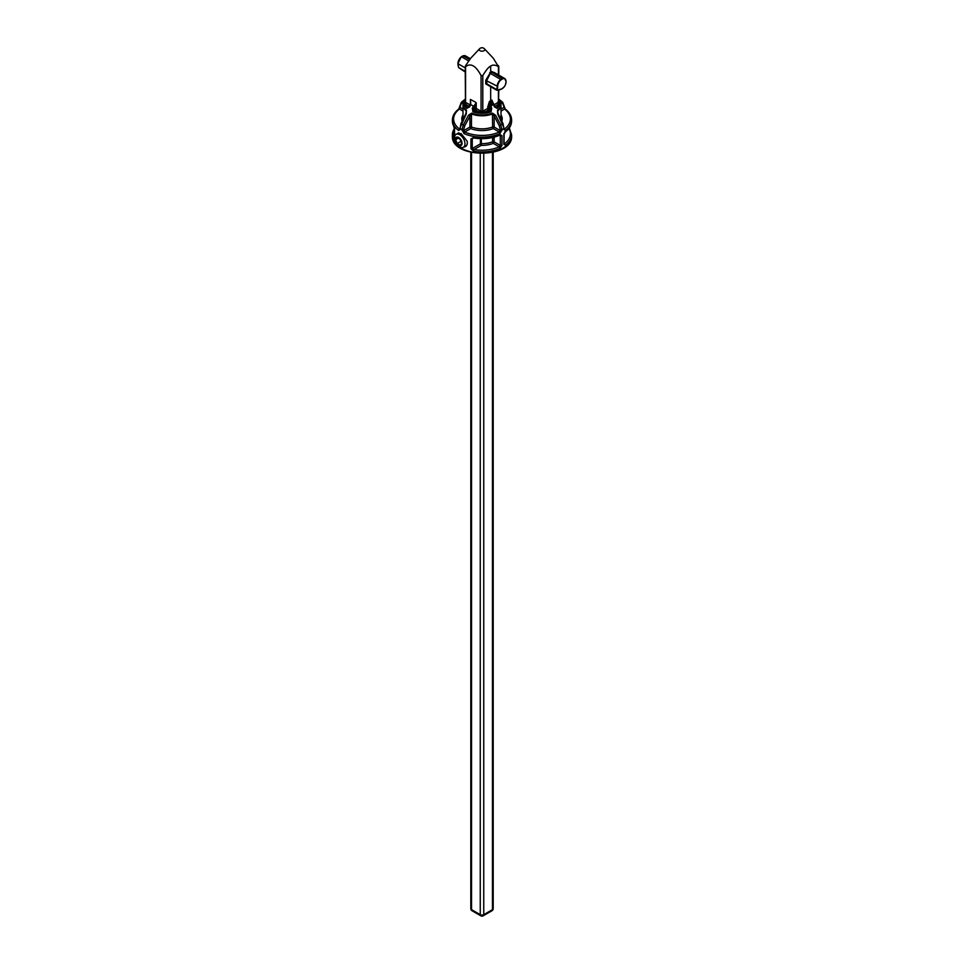<?xml version="1.0" encoding="UTF-8"?>
<svg xmlns="http://www.w3.org/2000/svg" width="964" height="964" viewBox="0 0 964 964"><rect width="100%" height="100%" fill="white"/><g stroke="black" fill="none" stroke-linecap="round" stroke-linejoin="round"><path stroke-width="1.45" d="M460.009 139.153L461.141 141.708M460.19 139.262L461.708 143.154L460.19 145.299L457.165 143.564L455.659 139.66L457.165 137.515L460.19 139.262M458.274 138.153L455.659 139.66M460.659 141.539L457.165 143.564M464.985 143.817A7.399 4.278 -120 0 0 461.756 136.358A7.399 4.278 -120 0 0 456.044 134.382A7.399 4.278 -120 0 0 456.044 142.925A7.399 4.278 -120 0 0 463.455 147.203A7.399 4.278 -120 0 0 464.985 143.817M462.057 143.359A4.784 2.759 60 0 1 456.996 143.817A4.784 2.759 60 0 1 456.996 137.057A4.784 2.759 60 0 1 462.057 143.359M498.954 101.774L498.966 103.738L498.496 101.256M494.556 106.51L498.509 104.184L497.629 102.678L493.773 104.956M493.194 104.1L491.893 100.063L494.532 106.474L496.315 107.727A16.701 9.64 180 0 0 498.509 104.184L498.966 103.738M497.123 108.366L494.171 106.715L497.123 108.366A17.641 10.182 0 0 0 498.786 99.979M490.676 86.712L490.676 100.714L491.893 100.063L494.327 106.534M483.976 48.441A2.796 1.615 0 0 1 484.458 48.815A3.362 3.362 0 0 0 479.542 48.815A2.796 1.615 0 0 0 480.325 50.875A2.796 1.615 0 0 0 483.976 50.718A2.796 1.615 0 0 0 484.458 48.815L493.255 58.177L498.424 66.564C495.255 64.829 492.676 64.66 490.676 66.07L490.676 72.011L485.748 80.349L485.748 83.844L487.579 84.916M469.335 106.715L466.877 108.366L469.829 106.715L467.685 107.727L470.215 104.968L466.383 102.762L465.504 104.269L469.432 106.534M465.576 101.377L465.576 66.649C470.745 62.756 475.903 65.733 481.06 75.59L482.795 75.59C486.025 70.155 488.652 66.986 490.676 66.07M465.046 103.823L465.504 104.269A16.701 9.64 180 0 0 467.685 107.727M469.673 106.534L470.781 104.739L470.408 99.449L470.553 104.57M474.517 108.438A1.229 0.699 -118.7 0 0 475.36 109.956A1.229 0.711 120 0 0 476.228 108.45A1.229 0.711 0 0 0 474.517 108.438L473.722 108.872L474.517 107.39L474.517 108.438M472.276 108.137L472.926 111.86L473.408 111.029A16.701 9.64 180 0 0 479.385 112.282L480.253 110.776L476.228 108.45L476.228 102.811L472.276 108.137L473.722 108.872L473.408 111.029L475.36 109.956L480.229 112.583L483.627 112.595L488.615 109.944A1.229 0.699 118.7 0 0 489.459 108.426L489.459 107.341L490.278 108.872L489.459 108.426A1.229 0.711 180 0 0 487.748 108.426L483.603 110.776L484.47 112.294A16.701 9.64 180 0 0 490.592 111.029L491.074 111.86L491.724 108.137L490.664 106.173L489.459 107.341L487.748 107.341L489.363 106.847L489.447 101.473L487.772 106.811M473.083 106.655L474.517 107.39L476.228 102.811L475.385 102.112L470.408 99.449L470.408 104.558M483.627 112.595L482.795 111.318L481.06 111.318L480.229 112.583M481.301 144.805L480.614 144.612M501.569 88.869L501.87 88.845A10.833 6.194 -179.6 0 1 498.002 90.255L496.544 89.471L497.846 90.242M497.014 89.676A10.833 6.254 -120 0 0 497.689 86.423A5.917 3.41 -60 0 1 501.003 79.795A10.893 6.29 -0 0 0 502.738 78.795L492.062 72.421L494.267 72.505L504.654 78.494A6.17 3.567 120 0 0 502.437 78.397A10.459 6.037 180 0 1 500.69 79.397L490.327 73.421L492.062 72.421L491.592 71.481L490.676 72.011L491.206 72.915M501.003 79.795L500.702 79.397A6.17 3.567 120 0 0 497.207 86.35A10.399 6.001 60 0 1 496.544 89.471L486.808 83.844L486.808 80.349L490.327 73.421L489.748 72.541M502.738 78.795A5.917 3.41 -60 0 1 506.052 81.603A10.833 6.254 60 0 1 505.473 84.627A10.833 6.254 60 0 1 505.377 84.844M461.262 56.852A5.917 3.41 120 0 0 457.948 63.479L458.069 63.769A6.17 3.567 -60 0 1 461.563 56.816L461.262 56.852M457.948 63.648A10.833 6.254 -120 0 0 458.623 67.516L458.731 67.637A10.399 6.001 60 0 1 458.069 63.769L465.214 67.89M468.588 60.865L461.575 56.816A10.459 6.037 180 0 1 463.31 55.816L463.298 55.816A6.17 3.567 -60 0 1 465.516 55.9L463.094 55.767L461.31 56.804M461.37 56.78A10.893 6.29 -0 0 1 462.997 55.852L469.637 59.467M463.491 147.179C466.468 146.805 467.697 144.841 467.191 141.274L461.069 133.574L456.635 134.044M491.724 108.137L490.278 108.872L490.592 111.029L488.615 109.944A1.229 0.711 60.4 0 1 487.748 108.426L487.748 107.341M491.905 105.305L490.676 100.714L489.447 101.473L490.664 106.173L493.182 104.715M471.613 105.064L474.637 107.016M468.456 115.27L463.262 124.995L462.021 129.586L463.696 129.574L464.744 125.766L471.613 113.15L468.456 115.27L469.914 116.017L469.914 127.091L470.781 128.598A20.208 11.664 0 0 0 493.291 128.574L494.158 127.067L494.158 116.029L499.256 125.742L500.304 129.562L499.28 132.032A28.402 16.4 180 0 1 464.732 132.032L470.781 128.598L471.456 127.007L471.456 113.933A19.003 10.966 0 0 0 492.616 113.909L494.158 116.029L495.641 115.282L492.459 113.125A18.714 10.797 180 0 1 471.613 113.15M461.31 102.305L465.214 99.172L461.31 102.305L458.744 109.065C454.598 112.21 452.49 115.861 452.393 120.018A29.607 17.099 0 0 0 458.49 130.417L460.153 129.55L460.153 128.501A29.607 17.099 0 0 0 462.021 129.586L463.997 133.598A29.607 17.099 0 0 0 500.015 133.586L501.991 129.574L500.75 124.995L495.641 115.282M498.786 99.388A18.714 10.797 180 0 1 497.52 110.197L497.713 114.077L503.823 127.537M502.714 102.317L498.786 99.172L502.714 102.317L505.269 109.077C509.402 112.21 511.51 115.861 511.607 120.018A29.607 17.099 0 0 1 505.498 130.417L503.823 128.574L503.847 129.55L505.498 130.417M460.165 127.537L466.251 113.993L466.443 110.161A18.714 10.797 180 0 1 465.214 99.388M495.267 73.083L491.592 71.481M493.532 103.485L493.544 104.98M465.576 65.648L470.781 58.141L479.542 48.815M498.424 74.903L498.424 65.564M504.534 143.793L503.823 143.383L503.847 144.359L505.498 145.227L504.534 143.793A28.402 16.4 180 0 0 508.872 128.513M504.052 143.925L504.16 134.141L505.257 132.02C509.402 128.875 511.51 125.224 511.607 121.066A29.607 17.099 180 0 1 505.498 131.465L503.847 134.611L503.823 133.635M505.498 131.465L504.534 132.044M454.538 137.298L454.538 129.453L453.598 125.886L454.755 126.694L453.598 125.886A29.607 17.099 180 0 1 452.393 121.066L452.393 120.018M454.538 129.453L454.791 128.682L454.538 129.453M454.538 139.214L453.598 139.66L454.538 138.262M473.637 151.228L473.987 149.553L470.938 148.685L473.637 151.228A29.607 17.099 0 0 0 500.015 148.396L501.991 145.431L501.991 135.683L500.015 134.635A29.607 17.099 180 0 1 473.637 137.466L470.938 138.924L473.782 137.997C483.181 139.455 491.845 138.527 499.762 135.189L500.015 135.093M473.637 137.466L472.264 138.768L473.71 137.985M501.991 135.683L500.304 135.671L500.304 145.419L499.28 146.829A28.402 16.4 180 0 1 473.987 149.553L481.277 145.371L480.409 143.865A1.229 0.711 180 0 1 481.313 143.66L481.277 145.371A20.208 11.664 0 0 0 493.291 143.383L494.158 141.877L494.158 137.141M499.28 135.081L500.015 134.635L499.28 135.081L500.304 135.671L499.569 135.273M500.015 148.396L499.28 146.829L493.291 143.383L492.616 141.792A19.003 10.966 180 0 1 481.313 143.66L481.313 138.671M501.991 145.431L500.304 145.419L494.158 141.877A1.229 0.711 180 0 0 492.616 141.792L492.616 137.527M492.459 113.125L492.616 126.983L493.291 128.574L499.28 132.032L500.015 133.586M463.997 133.598L464.732 132.032L463.696 129.574M459.828 128.742L459.454 128.983A28.402 16.4 180 0 1 459.467 109.04L462.997 111.089M460.153 129.55L460.165 128.574L458.49 130.417M459.467 109.04L458.503 109.619L459.467 109.04L461.19 103.763L463.648 101.798M460.153 106.474L460.177 107.438L462.997 109.077M501.991 130.622L500.304 130.61L494.158 127.067A1.229 0.711 180 0 0 492.616 126.983A19.003 10.966 180 0 1 471.456 127.007A1.229 0.711 180 0 0 469.914 127.091L463.696 130.61L462.021 130.622M501.003 111.125L504.546 109.04A28.402 16.4 180 0 1 504.534 128.983M503.847 106.474L505.51 109.631M497.894 113.873L497.761 110.944A19.003 10.966 0 0 0 501.003 104.811A19.003 10.966 0 0 0 500.208 101.69M504.039 129.116L503.027 123.633L498.111 113.824L497.52 110.197M498.424 101.292L497.629 102.678M466.443 110.161L465.853 113.74L460.949 123.633L459.949 129.116M488.109 84.615L485.748 83.844M480.253 153.589L480.253 914.667A2.47 1.422 180 0 0 483.747 914.667A2.47 1.422 60 0 1 483.229 915.8L491.953 910.763A2.47 2.47 0 0 0 493.194 908.63A2.47 1.422 180 0 1 492.471 909.63L483.747 914.667L483.747 153.589M492.471 152.493L492.471 909.63A2.47 1.422 -120 0 1 491.953 910.763M470.806 152.324L470.806 908.63A2.47 1.422 180 0 0 471.529 909.63A2.47 1.422 120 0 0 472.047 910.763L480.771 915.8A2.47 1.422 -60 0 1 480.253 914.667L471.529 909.63L471.529 152.493M496.315 107.727L494.665 106.715M466.383 102.762L465.576 102.377M481.06 75.59L481.06 111.318L480.253 110.776M465.214 99.979A17.641 10.182 0 0 0 466.877 108.366M483.603 110.776L482.795 111.318L482.795 75.59M505.726 79.916A6.17 3.567 120 0 0 504.654 78.494L506.076 81.518L505.473 84.627A12.339 12.339 0 0 1 504.232 86.784A10.833 6.302 179.6 0 1 501.87 88.845M504.377 86.579A10.833 6.302 179.6 0 1 504.232 86.784L501.81 88.893M497.689 86.423L485.748 80.349M465.214 71.384L458.731 67.637M472.926 111.86A17.641 10.182 0 0 0 491.074 111.86M464.744 125.766L463.262 124.995A27.872 16.099 180 0 1 461.358 123.898L461.358 123.898M502.63 123.91L502.63 123.91A27.872 16.099 180 0 1 500.75 124.995L499.256 125.742M498.424 90.206L498.424 102.292M505.498 145.227A29.607 17.099 0 0 0 511.607 134.827L509.293 127.947M454.406 128.634A29.607 17.099 0 0 0 452.393 134.827A29.607 17.099 0 0 0 453.598 139.66M454.442 137.78A28.402 16.4 180 0 1 454.442 129.863M480.409 138.659L480.409 143.865L472.264 148.54L472.264 138.768M462.997 114.921A20.208 11.664 0 0 0 462.178 121.163M463.142 119.223A19.003 10.966 180 0 1 462.997 117.885L462.997 104.811A19.003 10.966 0 0 0 466.202 110.896L466.202 112.909M452.393 136.008C450.971 158.855 513.029 158.855 511.607 136.008A29.607 17.099 180 0 1 482 153.095A29.607 17.099 180 0 1 452.393 136.008L454.827 127.778M463.792 101.69A19.003 10.966 0 0 0 462.997 104.811L465.214 99.364M460.153 105.425L460.177 106.401L460.153 105.425M461.37 102.256L461.19 103.763M503.847 129.55L503.847 128.513A29.607 17.099 0 0 1 501.991 129.574L500.304 129.562M500.34 101.774L502.834 103.775L503.835 106.401L503.835 107.438L501.003 109.113M501.81 121.211A20.208 11.664 0 0 0 501.003 114.921M502.642 102.268L502.834 103.775M503.847 105.425L503.835 106.401M498.786 99.364L501.003 104.811L501.003 117.885A19.003 10.966 180 0 1 500.846 119.283M497.761 112.969L497.761 110.944M470.938 138.924L470.938 148.685M503.847 134.611L503.847 144.359M481.132 142.925L480.253 144.443M458.888 132.743L456.044 134.382M466.733 145.311L463.455 147.203M493.194 908.63L493.194 152.324M480.771 915.8A2.47 2.47 0 0 0 483.229 915.8M470.806 908.63A2.47 2.47 0 0 0 472.047 910.763M465.467 101.835L465.214 66.552M470.215 104.968L470.769 102.329M501.81 88.905L496.749 90.218L487.194 84.699M465.214 72.011L458.611 67.588L457.924 63.564L461.298 56.804M454.755 138.888L454.442 129.176L452.393 121.066M498.786 66.468L498.786 75.108M498.786 90.122L498.533 101.762M511.607 136.008L511.607 134.827M511.607 121.066L511.607 120.018M470.299 58.671L465.516 55.9"/></g></svg>
